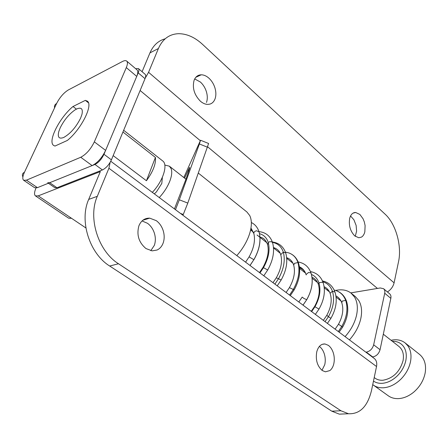 <?xml version="1.0" encoding="UTF-8"?>
<svg xmlns="http://www.w3.org/2000/svg" width="448" height="448" viewBox="0 0 448 448"><rect width="100%" height="100%" fill="white"/><g stroke="black" fill="none" stroke-linecap="round" stroke-linejoin="round"><path stroke-width="0.67" d="M345.083 336.627C350.857 330.182 354.659 323.137 356.49 315.498C358.075 308.118 357.437 301.997 354.57 297.13L351.142 293.188C347.346 290.248 342.664 289.24 337.103 290.158L335.653 290.45M349.423 339.875C355.169 333.463 358.949 326.446 360.746 318.83C362.309 311.472 361.648 305.362 358.764 300.49L355.32 296.542L351.142 293.188M346.517 318.13L346.702 317.464M236.818 255.601C242.928 248.618 247.223 241.22 249.704 233.408C251.899 225.977 251.899 220.013 249.704 215.51L246.859 211.949L198.386 173.13M80.59 118.16L81.945 114.414C83.138 108.769 81.357 106.971 76.602 109.021L74.754 110.09C68.774 114.419 63.913 120.355 60.172 127.898L58.783 131.589C57.4 137.301 59.052 139.255 63.739 137.458C70.392 133.678 76.009 127.249 80.59 118.16M159.27 197.562C164.153 192.231 167.737 186.575 170.022 180.594C171.847 175.515 172.211 171.506 171.102 168.571L169.372 166.174L164.819 165.054M154.342 193.878L156.453 191.862L161.818 183.428L162.366 177.29M372.73 384.625L388.321 395.819C391.227 397.869 394.666 398.798 398.636 398.614C403.928 398.25 409.007 396.049 413.885 392.006C419.922 386.697 423.685 380.324 425.18 372.882C426.418 364.79 424.553 358.635 419.58 354.424L405.132 342.927C401.867 340.407 397.942 339.394 393.355 339.881L391.054 340.273M373.47 381.102C375.973 382.794 378.924 383.533 382.334 383.314C387.677 382.833 392.706 380.313 397.421 375.754C401.856 371.224 404.673 366.066 405.871 360.293C406.851 354.794 406.078 350.207 403.553 346.534C400.859 342.922 397.113 341.163 392.297 341.253M373.313 385.067C376.197 387.106 379.635 388.007 383.622 387.772C389.738 387.251 395.494 384.384 400.887 379.176C405.972 373.99 409.186 368.099 410.536 361.491C411.645 355.197 410.738 349.955 407.826 345.761L405.132 342.927M374.214 377.558L375.094 378.196C377.289 379.764 379.915 380.447 382.962 380.246C393.142 378.358 399.851 371.795 403.082 360.556C404.118 354.362 402.763 349.681 399.011 346.522L383.314 334.197M122.942 132.009L155.411 157.444L146.434 180.734L113.165 155.618M146.434 180.734C153.087 171.522 156.078 163.755 155.411 157.444M152.331 192.371C163.044 181.121 168.28 164.634 162.658 160.905L123.659 130.273M361.441 237.126L358.77 237.759L354.738 235.894C350.241 231.157 348.561 225.305 349.703 218.327C350.79 214.418 352.783 212.47 355.684 212.481L359.901 214.463L363.11 218.859L364.342 221.995L365.103 225.585L364.84 231.767C364.213 234.343 363.082 236.13 361.441 237.126M350.56 215.958L353.898 219.783L356.126 225.434L356.608 231.112L355.264 236.32M322.302 370.552C317.246 366.134 315.403 359.873 316.77 351.775C318.321 346.399 321.065 343.801 324.99 343.974L328.373 345.358C330.579 347.021 332.231 349.546 333.323 352.934C334.426 356.619 334.583 360.254 333.788 363.832C333.054 366.862 331.75 369.102 329.885 370.563L325.45 371.812L322.302 370.552M319.374 346.41C321.58 348.051 323.226 350.549 324.313 353.903C325.41 357.549 325.556 361.15 324.75 364.7L321.978 370.317M209.938 104.104L207.777 104.406C205.296 104.362 202.843 103.298 200.413 101.22C194.214 94.853 192.119 87.853 194.124 80.214C195.552 76.72 197.921 74.917 201.242 74.799C203.857 74.827 206.416 75.953 208.925 78.182C211.641 80.69 213.623 83.854 214.872 87.674C216.121 91.795 216.188 95.508 215.068 98.812C214.038 101.573 212.33 103.337 209.938 104.104M194.701 78.938L200.39 82.034C203.095 84.51 205.072 87.64 206.31 91.414C207.558 95.497 207.614 99.17 206.489 102.446M145.975 248.562C138.796 242.491 136.438 234.903 138.908 225.798C141.114 220.59 144.704 218.036 149.682 218.148L156.285 220.657C159.426 223.003 161.694 226.229 163.1 230.339C164.506 234.791 164.528 239.008 163.173 242.984C161.93 246.333 159.902 248.674 157.091 250.012L152.141 250.869L145.975 248.562M142.038 220.959L147.498 223.294C150.623 225.607 152.886 228.794 154.28 232.859C155.674 237.261 155.691 241.427 154.33 245.37L150.802 250.678M54.454 107.341C54.309 105.627 55.031 104.35 56.61 103.499L24.444 172.278C22.865 172.995 22.204 174.143 22.456 175.717L22.882 177.016M88.43 102.788L85.333 100.358L73.002 106.512C59.377 117.785 47.354 141.68 53.726 145.488L54.986 146.054L67.34 140.448C81.295 129.248 93.526 104.686 87.242 101.097L85.333 100.358M76.39 109.127L73.002 106.512M24.444 172.278C22.568 176.439 22.31 179.105 23.666 180.275L34.636 187.718L37.447 187.656L92.126 165.598C97.591 162.792 102.088 157.718 105.622 150.382L136.73 76.401C138.057 73.125 138.152 70.941 137.01 69.849L126.689 61.074C125.787 60.362 124.359 60.508 122.405 61.522L68.286 89.981C63.694 92.837 59.802 97.339 56.61 103.499M23.666 180.275L26.438 180.169L80.746 157.265C86.195 154.375 90.726 149.24 94.338 141.865L126.302 67.598C127.669 64.31 127.798 62.138 126.689 61.074M350.75 292.886L380.251 287.963L383.566 288.714C384.714 289.744 385.101 291.25 384.72 293.238L373.666 344.82C372.434 348.908 369.97 351.35 366.285 352.134L365.859 352.178M383.566 288.714L389.665 293.832C390.818 294.868 391.21 296.374 390.841 298.351L380.061 349.703C378.846 353.774 376.398 356.188 372.719 356.95L372.299 356.994M88.693 199.41L97.3 196.325C87.685 217.913 98.263 251.188 118.485 263.754L109.693 266.022C89.555 253.641 79.066 220.786 88.693 199.41L100.324 171.601L38.22 195.866L35.482 195.899L68.695 218.21L71.546 218.305L85.904 227.97M345.061 413.902L339.354 414.148L331.778 411.18L340.911 410.749L348.482 413.75C359.912 414.238 367.584 406.498 371.493 390.538L376.533 366.52C377.188 362.914 376.421 360.22 374.237 358.445L110.757 161.258M145.242 78.109L148.568 72.302L394.094 282.834L398.535 261.677C402.046 245.952 395.847 223.866 385.106 214.178L202.518 44.341C194.751 37.223 186.726 33.673 178.444 33.695C169.294 34.121 162.613 39.06 158.407 48.507L149.957 52.886C153.25 45.349 158.323 40.656 165.178 38.797M394.094 282.834C393.154 286.619 390.93 289.66 387.425 291.95M148.568 72.302L158.407 48.507M149.957 52.886L142.089 71.708M110.158 162.338L108.909 168.246L376.533 366.52M97.3 196.325L108.909 168.246M118.485 263.754L340.911 410.749M109.693 266.022L331.778 411.18M35.482 195.899C34.087 194.718 34.261 192.091 36.014 188.026M200.581 140.258L208.606 143.489L187.796 203.09L183.26 214.48L180.398 213.377M207.536 147.235L199.388 143.965L200.536 140.241L183.82 177.526M175.476 209.692L179.318 199.791L187.796 203.09M184.57 178.114L189.566 167.44C190.053 167.177 188.787 171.259 185.769 179.698L174.451 208.925M199.388 143.965L179.318 199.791M182.89 215.242L183.26 214.48M145.023 78.674L138.208 72.89C139.082 70.722 139.143 69.278 138.387 68.55L145.158 74.323C145.93 75.062 145.886 76.513 145.023 78.674L111.412 159.858C109.088 164.741 106.092 168.106 102.424 169.949L56.986 187.751L54.97 187.768L48.406 183.238M47.701 182.75L49.7 182.717L94.954 164.455C98.616 162.579 101.623 159.186 103.981 154.28L111.412 159.858M138.387 68.55L135.666 68.706M138.208 72.89L103.981 154.28M342.591 327.174L341.762 326.497L338.302 331.548M346.59 301.398L345.677 300.378C348.23 308.465 346.92 317.173 341.762 326.497L338.498 324.24L335.104 329.157M334.174 290.052C339.718 291.379 343.554 294.818 345.677 300.378L342.188 301.112L341.79 302.809C343.829 309.243 342.737 316.383 338.509 324.218M330.91 318.315L328.423 316.691L325.058 321.636M335.115 292.432L334.992 292.057L332.422 291.262C334.807 299.102 333.474 307.58 328.423 316.691L326.794 315.308C331.089 307.339 332.226 300.121 330.21 293.658L330.081 293.272L332.422 291.262C330.646 286.412 327.449 283.237 322.829 281.736M316.445 280.722L315.958 281.081L316.669 281.025M318.998 309.098L314.961 306.729L311.64 311.595M323.294 283.035L322.498 282.156L318.903 282.783C321.054 290.136 319.743 298.116 314.961 306.729L314.698 306.275C319.077 298.189 320.292 290.892 318.343 284.374L318.903 282.783C317.514 278.779 315.028 275.99 311.438 274.411M304.562 271.555L304.136 272.009M311.59 275.033C313.225 282.761 311.612 290.976 306.751 299.684L303.99 298.502L302.187 297.086M302.142 297.164L298.816 302.002M306.796 299.606L303.027 305.15M311.125 273.325L311.018 272.983L308.599 272.446L306.074 274.512L306.186 274.938M292.348 262.147L292.062 262.528M299.398 266.756C302.618 268.257 304.842 270.844 306.074 274.512M294.185 289.845L289.408 287.638C294.006 279.373 295.445 271.914 293.72 265.272L294.353 263.407L297.92 262.506C300.227 270.721 298.654 279.754 293.21 289.615L289.548 295.064M293.597 264.874C292.348 261.229 290.074 258.843 286.77 257.723L288.54 258.496M285.421 252.118L288.893 252.946C293.283 254.537 296.296 257.723 297.92 262.506L298.497 262.982C300.927 271.298 299.477 280.274 294.146 289.912L290.287 295.618M272.496 242.374C277.872 243.421 281.478 246.68 283.31 252.146C285.46 260.165 283.847 269.041 278.471 278.768L276.254 277.81M281.159 279.983L278.471 278.768L274.91 284.105M285.802 253.243L285.656 252.784L283.31 252.146L280.739 254.649L280.879 255.254C282.498 261.912 280.969 269.438 276.293 277.822M266.409 242.385L266.694 242.34M259.493 233.671C263.861 234.892 266.784 237.838 268.262 242.508C270.178 250.057 268.582 258.44 263.469 267.674L262.87 267.579L259.498 272.574M267.702 269.987L263.469 267.674L259.969 272.927M272.681 242.967L271.746 241.724L269.539 241.724L268.262 242.508L267.624 244.838C269.175 251.457 267.602 259.011 262.914 267.501M253.814 259.756L250.034 265.496M250.97 228.054L253.798 233.229C255.5 240.285 253.932 248.164 249.105 256.872L245.571 262.153M259.207 232.478L259.034 231.857L256.609 230.776C254.957 231.067 254.022 231.885 253.798 233.229L253.971 234.052M259.784 235.374C260.719 242.99 258.759 251.098 253.904 259.717L249.105 256.872M328.014 289.699L327.275 290.181M298.62 263.362L298.497 262.982C297.058 258.871 294.594 255.853 291.11 253.938M37.447 187.656L26.438 180.169M136.73 76.401L126.302 67.598M105.622 150.382L94.338 141.865M92.126 165.598L80.746 157.265M366.285 352.134L372.719 356.95M373.666 344.82L380.061 349.703M384.72 293.238L390.841 298.351M140.123 90.502L200.284 140.672M207.676 146.838L377.446 288.428M38.22 195.866L71.546 218.305M187.824 170.856L188.698 171.203M49.7 182.717L56.986 187.751M102.424 169.949L94.954 164.455M335.866 290.522C340.922 292.242 344.456 295.747 346.472 301.05C349.059 309.327 347.771 318.03 342.602 327.152L339.114 332.158M322.487 280.941C328.546 282.268 332.718 285.975 334.992 292.057C337.495 300.367 336.123 309.137 330.882 318.36L327.393 323.383M310.486 271.589C316.669 272.815 320.902 276.522 323.182 282.699C325.634 291.021 324.223 299.852 318.942 309.193L315.364 314.384M303.587 271.583L304.494 271.454M298.127 261.979C304.416 263.077 308.711 266.745 311.018 272.983C313.454 281.299 312.021 290.198 306.718 299.69L302.999 305.133M291.486 262.08L292.236 261.962M289.363 287.711L286.098 292.482M279.054 252.314L279.63 252.218M276.287 277.827L272.994 282.671M273.504 247.531C277.435 248.875 279.849 251.289 280.739 254.778M259.974 237.115C261.968 237.782 264.757 237.849 267.473 244.283M250.863 228.693L253.803 233.447M335.938 295.898C338.542 297.226 340.452 299.421 341.667 302.473M326.85 289.85L327.908 289.722M326.777 315.353L323.344 320.354M324.122 286.692C327.046 288.154 329.034 290.366 330.086 293.322M314.642 306.37L311.254 311.31M312.01 277.267C312.771 277.418 316.63 279.535 318.226 284.043M299.51 267.602C302.865 269.007 305.054 271.342 306.074 274.596M272.373 242.01C278.874 242.827 283.304 246.422 285.656 252.784C288.058 261.134 286.558 270.2 281.165 279.972L277.222 285.841M266.302 242.301L266.644 242.239M258.966 231.638C265.647 232.31 270.161 235.906 272.513 242.424C274.831 250.841 273.241 260.002 267.747 269.909L263.799 275.794M251.345 222.516C255.097 224.386 257.662 227.5 259.034 231.857C261.218 240.363 259.498 249.631 253.876 259.655L249.99 265.457M169.372 166.174L185.948 179.194M250.606 229.975L253.294 232.086M257.04 235.026L266.902 242.771M273.538 247.985L280.112 253.148M286.737 258.35L292.936 263.217M299.594 268.442L305.424 273.022M312.127 278.292L317.604 282.587M324.262 287.818L329.459 291.9M336.095 297.114L340.984 300.95M355.684 212.481L353.018 213.142M324.99 343.974L322.342 344.282M201.242 74.799L195.843 77.28M149.682 218.148L142.89 220.226M339.354 414.148L348.482 413.75"/></g></svg>
